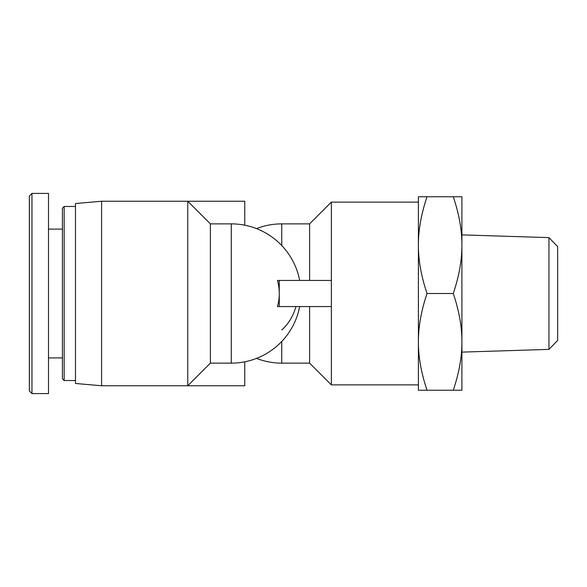 <?xml version="1.0" encoding="UTF-8"?>
<svg xmlns="http://www.w3.org/2000/svg" width="587" height="587" viewBox="0 0 587 587"><rect width="100%" height="100%" fill="white"/><g stroke="black" fill="none" stroke-linecap="round" stroke-linejoin="round"><path stroke-width="0.88" d="M548.948 349.39L557.65 340.416L557.65 246.591L548.948 237.618L548.948 349.39L461.91 352.119M427.035 196.762C421.231 213.969 418.355 230.089 418.392 245.131L418.392 196.762L461.91 196.762L461.91 341.869C461.954 326.827 459.078 310.706 453.274 293.5C459.078 276.301 461.954 260.173 461.91 245.131C461.954 230.089 459.078 213.969 453.274 196.762M418.392 245.131C418.355 260.173 421.231 276.301 427.035 293.5C421.231 310.706 418.355 326.827 418.392 341.869L418.392 202.119L331.362 202.119L331.362 280.447L277.46 280.447A47.995 47.995 0 0 1 279.265 293.5L279.265 280.447M418.392 341.869C418.355 356.918 421.231 373.038 427.035 390.238L418.392 390.238L418.392 341.869L418.392 384.889L331.362 384.889L331.362 280.447M461.91 390.238L453.274 390.238C459.078 373.038 461.954 356.918 461.91 341.869L461.91 390.238M427.035 293.5L453.274 293.5M427.035 390.238L453.274 390.238M279.265 306.561L279.265 293.5A47.995 47.995 0 0 1 277.46 306.561L331.362 306.561M281.753 245.549L281.753 223.874L309.598 223.874L309.598 280.447M309.598 306.561L309.598 363.133L331.362 384.889M295.987 306.561C293.118 316.356 288.371 324.149 281.753 329.938M244.757 361.812L244.757 385.762L187.752 385.762L187.752 201.246L244.757 201.246L244.757 225.195M210.381 363.133L210.381 223.874L187.752 201.246L101.588 201.246L101.588 385.762L187.752 385.762L210.381 363.133L231.271 363.133L231.271 223.874L210.381 223.874M101.588 385.762L75.481 383.472L75.481 203.528L101.588 201.246M62.42 378.798L64.166 380.537L62.42 378.798L62.42 208.209L64.166 206.47L75.481 206.47M29.35 390.971L31.962 393.576L31.962 193.409L48.501 193.409L48.501 393.591L31.962 393.591L29.35 390.971L29.35 196.021L31.962 193.409M62.42 208.209L64.166 206.47L64.166 380.537L75.481 380.537M48.501 229.099L62.42 229.099M281.753 341.458L281.753 363.133L309.598 363.133M548.948 237.618L461.91 234.881M299.663 280.447A69.626 69.626 0 0 0 231.271 223.874M231.271 363.133A69.626 69.626 0 0 0 299.663 306.561M309.598 223.874L331.362 202.119M256.512 358.393A69.626 69.626 0 0 0 281.753 363.133M281.753 223.874A69.626 69.626 0 0 0 256.512 228.607M48.501 357.909L62.42 357.909"/></g></svg>
